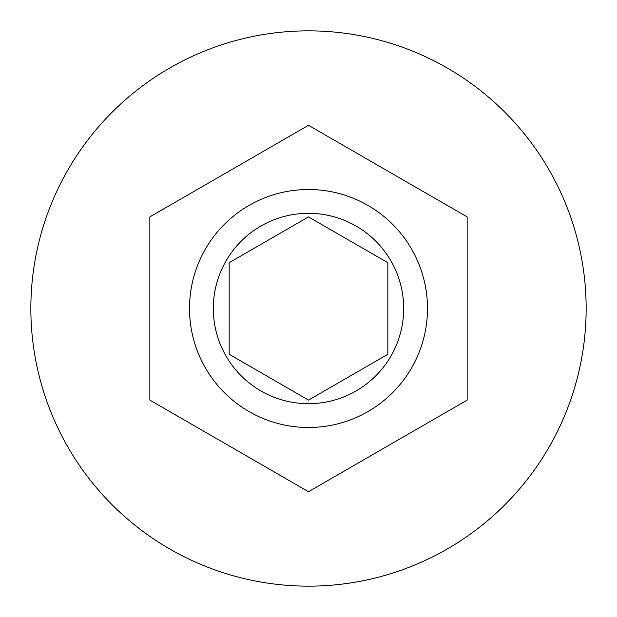 <?xml version="1.0" encoding="UTF-8"?>
<svg xmlns="http://www.w3.org/2000/svg" width="617" height="617" viewBox="0 0 617 617"><rect width="100%" height="100%" fill="white"/><g stroke="black" fill="none" stroke-linecap="round" stroke-linejoin="round"><path stroke-width="0.93" d="M189.504 308.5A118.996 118.996 0 0 1 308.5 189.504A118.996 118.996 0 0 1 427.496 308.5A118.996 118.996 0 0 1 308.5 427.496A118.996 118.996 0 0 1 189.504 308.5A118.996 118.996 0 0 0 308.5 427.496A118.996 118.996 0 0 0 427.496 308.5M586.15 308.5A277.65 277.65 0 0 0 308.5 30.85A277.65 277.65 0 0 0 30.85 308.5A277.65 277.65 0 0 0 308.5 586.15A277.65 277.65 0 0 0 586.15 308.5M467.154 216.899L308.5 125.297L149.846 216.899L149.846 400.101L308.5 491.703L467.154 400.101L467.154 216.899M387.831 262.703L308.5 216.899L229.169 262.703L229.169 354.297L308.5 400.101L387.831 354.297L387.831 262.703M403.695 308.5A95.195 95.195 0 0 0 308.5 213.305A95.195 95.195 0 0 0 213.305 308.5A95.195 95.195 0 0 0 308.5 403.695A95.195 95.195 0 0 0 403.695 308.5"/></g></svg>
